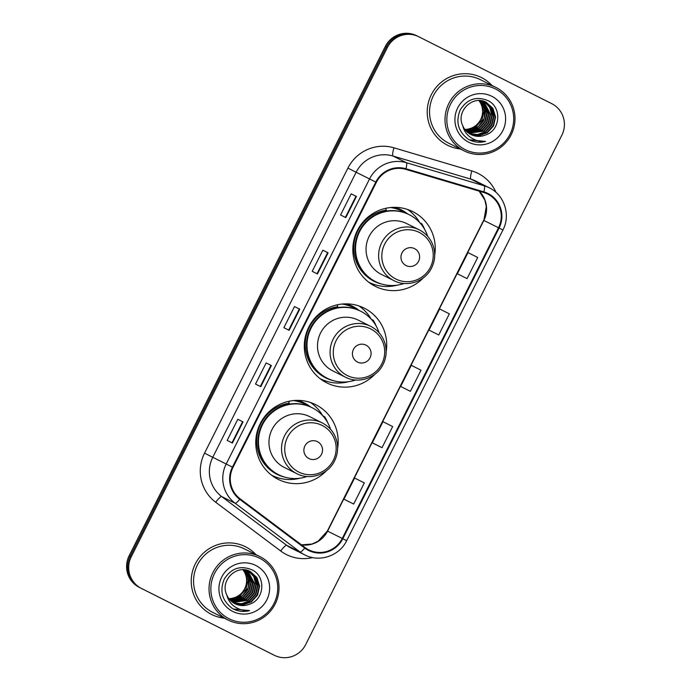 <?xml version="1.0" encoding="UTF-8"?>
<svg xmlns="http://www.w3.org/2000/svg" width="691" height="691" viewBox="0 0 691 691"><rect width="100%" height="100%" fill="white"/><g stroke="black" fill="none" stroke-linecap="round" stroke-linejoin="round"><path stroke-width="1.04" d="M337.623 448.226A41.797 41.071 116.5 0 0 315.735 404.676A41.797 41.071 116.5 0 0 315.606 404.615A41.797 41.071 116.5 0 0 260.239 423.626A41.797 41.071 116.5 0 0 278.179 479.355A41.797 41.071 116.5 0 0 278.309 479.416A41.797 41.071 116.5 0 0 326.385 470.752M386.165 351.71A41.797 41.071 116.5 0 0 364.278 308.16A41.797 41.071 116.5 0 0 364.148 308.1A41.797 41.071 116.5 0 0 308.782 327.111A41.797 41.071 116.5 0 0 326.722 382.84A41.797 41.071 116.5 0 0 326.852 382.9A41.797 41.071 116.5 0 0 374.928 374.237M434.708 255.195A41.797 41.071 116.5 0 0 412.821 211.645A41.797 41.071 116.5 0 0 412.691 211.584A41.797 41.071 116.5 0 0 357.325 230.595A41.797 41.071 116.5 0 0 375.265 286.324A41.797 41.071 116.5 0 0 375.394 286.385A41.797 41.071 116.5 0 0 423.471 277.722M394.829 207.335A38.247 37.582 -63.5 0 1 401.151 209.788A38.247 37.582 -63.5 0 1 401.272 209.848A38.247 37.582 -63.5 0 1 407.655 213.934M346.286 303.85A38.247 37.582 -63.5 0 1 352.609 306.312A38.247 37.582 -63.5 0 1 352.73 306.363A38.247 37.582 -63.5 0 1 359.113 310.449M297.743 400.365A38.247 37.582 -63.5 0 1 304.066 402.827A38.247 37.582 -63.5 0 1 304.187 402.879A38.247 37.582 -63.5 0 1 310.57 406.973M305.871 404.632A38.247 37.582 116.5 0 0 301.665 401.73M354.414 308.117A38.247 37.582 116.5 0 0 350.207 305.215M402.957 211.601A38.247 37.582 116.5 0 0 398.75 208.699M370.583 283.56A41.797 41.071 116.5 0 0 375.394 284.847M419.757 222.657A41.797 41.071 116.5 0 0 407.543 209.442M322.041 380.076A41.797 41.071 116.5 0 0 326.852 381.372M371.214 319.173A41.797 41.071 116.5 0 0 359 305.958M273.498 476.591A41.797 41.071 116.5 0 0 278.309 477.887M322.671 415.688A41.797 41.071 116.5 0 0 310.458 402.473M416.716 35.733A23.658 23.244 116.5 0 0 385.319 46.418L129.148 555.771A23.658 23.244 116.5 0 0 139.28 587.359L272.185 654.222A23.658 23.244 116.5 0 0 272.254 654.256A23.658 23.244 116.5 0 0 272.332 654.291M416.647 35.699L417.692 36.217A23.658 23.244 116.5 0 1 417.77 36.26A23.658 23.244 116.5 0 0 417.692 36.217A23.658 23.244 116.5 0 0 386.373 46.945L130.193 556.298A23.658 23.244 116.5 0 0 140.333 587.877L273.23 654.74A23.658 23.244 116.5 0 0 273.308 654.783A23.658 23.244 116.5 0 0 273.377 654.818M481.549 77.608A37.85 37.193 116.5 0 0 481.428 77.547A37.85 37.193 116.5 0 0 431.279 94.771A37.85 37.193 116.5 0 0 447.535 145.24A37.85 37.193 116.5 0 0 447.647 145.3A37.85 37.193 116.5 0 0 460.284 148.954A37.85 37.193 116.5 0 1 447.647 145.3A37.85 37.193 116.5 0 1 447.535 145.24A37.85 37.193 116.5 0 1 431.279 94.771A37.85 37.193 116.5 0 1 481.428 77.547A37.85 37.193 116.5 0 1 481.549 77.608A37.85 37.193 116.5 0 1 491.957 85.442A37.85 37.193 116.5 0 0 481.549 77.608M245.564 546.806A37.85 37.193 116.5 0 0 245.452 546.745A37.85 37.193 116.5 0 0 195.303 563.96A37.85 37.193 116.5 0 0 211.55 614.437A37.85 37.193 116.5 0 0 211.662 614.498A37.85 37.193 116.5 0 0 224.307 618.151A37.85 37.193 116.5 0 1 211.662 614.498A37.85 37.193 116.5 0 1 211.55 614.437A37.85 37.193 116.5 0 1 195.303 563.96A37.85 37.193 116.5 0 1 245.452 546.745A37.85 37.193 116.5 0 1 245.564 546.806A37.85 37.193 116.5 0 1 255.972 554.64A37.85 37.193 116.5 0 0 245.564 546.806M487.716 194.076A25.239 24.798 -63.5 0 1 498.531 227.762L342.27 538.453A25.239 24.798 -63.5 0 1 308.86 549.889A25.239 24.798 -63.5 0 1 305.111 547.574L240.123 498.816A25.239 24.798 -63.5 0 1 232.988 467.401L376.345 182.355A25.239 24.798 -63.5 0 1 405.816 169.364L483.7 192.487A25.239 24.798 -63.5 0 1 487.639 194.041A25.239 24.798 -63.5 0 1 487.716 194.076M488.001 193.515A25.869 25.42 116.5 0 0 483.881 191.882L405.997 168.759A25.869 25.42 116.5 0 0 375.792 182.079L232.426 467.125A25.869 25.42 116.5 0 0 239.742 499.317L304.731 548.075A25.869 25.42 116.5 0 0 342.831 538.73L499.083 228.047A25.869 25.42 116.5 0 0 488.001 193.515M418.746 36.744A23.658 23.244 116.5 0 0 387.418 47.463L131.238 556.816A23.658 23.244 116.5 0 0 141.379 588.404L274.284 655.267A23.658 23.244 116.5 0 0 305.681 644.582L561.852 135.229A23.658 23.244 116.5 0 0 551.72 103.641L418.815 36.778A23.658 23.244 116.5 0 0 418.746 36.744L417.692 36.217A23.658 23.244 116.5 0 0 386.373 46.945L130.193 556.298A23.658 23.244 116.5 0 0 140.333 587.877L273.23 654.74A23.658 23.244 116.5 0 0 273.308 654.783L272.254 654.256M348.454 501.433L353.688 504.05L364.321 482.914L354.604 478.042L343.971 499.178L348.506 501.459M376.794 445.073L382.037 447.69L392.669 426.554L382.944 421.683L372.319 442.819L376.845 445.099M461.838 275.994L467.073 278.611L477.706 257.475L467.988 252.604L457.356 273.74L461.89 276.02M433.49 332.354L438.733 334.971L449.357 313.835L439.64 308.963L429.007 330.099L433.542 332.38M405.142 388.713L410.385 391.331L421.009 370.195L411.292 365.323L400.659 386.459L405.194 388.739M232.418 443.035L227.175 440.426L237.808 419.29L243.042 421.899L232.418 443.035M317.454 273.956L312.211 271.338L322.844 250.211L328.087 252.82L317.454 273.956M345.802 217.596L340.559 214.979L351.192 193.851L356.426 196.46L345.802 217.596M260.766 386.675L255.523 384.066L266.147 362.93L271.39 365.539L260.766 386.675M289.106 330.315L283.871 327.707L294.496 306.571L299.739 309.179L289.106 330.315M294.496 306.571L299.739 309.179M266.147 362.93L271.39 365.539M351.192 193.851L356.426 196.46M322.844 250.211L328.087 252.82M237.808 419.29L243.042 421.899M410.385 391.331L400.659 386.459M438.733 334.971L429.007 330.099M467.073 278.611L457.356 273.74M382.037 447.69L372.319 442.819M353.688 504.05L343.971 499.178M288.674 330.099L299.298 308.981M317.022 273.74L327.638 252.621M345.37 217.38L355.986 196.261M260.326 386.459L270.95 365.34M231.986 442.819L242.601 421.7M465.026 149.558A33.911 33.323 116.5 0 0 510.027 134.244A33.911 33.323 116.5 0 0 495.499 88.975A33.911 33.323 116.5 0 0 450.497 104.289A33.911 33.323 116.5 0 0 465.026 149.558M464.058 150.837A35.483 34.87 116.5 0 0 464.162 150.888A35.483 34.87 116.5 0 0 511.176 134.754A35.483 34.87 116.5 0 0 495.948 87.429A35.483 34.87 116.5 0 0 495.836 87.377A35.483 34.87 116.5 0 0 448.822 103.52A35.483 34.87 116.5 0 0 464.058 150.837M480.487 79.724A35.483 34.87 116.5 0 0 480.375 79.664A35.483 34.87 116.5 0 0 433.361 95.807A35.483 34.87 116.5 0 0 448.597 143.123A35.483 34.87 116.5 0 0 448.701 143.184L464.162 150.888M486.265 102.337L486.317 102.363C473.024 94.65 455.861 111.165 462.59 125.339L462.797 125.848C464.499 129.718 467.211 132.612 470.942 134.538L470.994 134.564M481.808 100.851L487.267 112.858L485.22 121.806L478.975 128.647L466.529 131.359M481.567 100.817L486.853 112.65L484.806 121.599L478.561 128.44L466.356 131.186M482.75 101.05L488.926 113.687L486.879 122.635L480.642 129.476L467.228 132.016M482.517 100.998L488.511 113.479L486.464 122.428L480.228 129.269L467.056 131.86M483.665 101.301L490.593 114.516L488.546 123.464L482.309 130.305L467.962 132.629M483.432 101.232L490.178 114.309L488.131 123.257L481.886 130.098L467.772 132.482M484.555 101.603L490.092 107.528L492.26 115.345L490.213 124.294L483.968 131.135L468.705 133.19M484.331 101.525L489.738 107.433L491.845 115.138L489.798 124.086L483.553 130.927L468.515 133.052M485.419 101.948L491.508 107.934L493.918 116.174L491.871 125.123L485.635 131.964L477.809 134.762L469.483 133.709M485.203 101.853L491.154 107.831L493.504 115.967L491.456 124.916L485.22 131.756L477.516 134.538L469.284 133.588M486.317 102.363L492.925 108.366L495.585 117.004L493.538 125.952L487.302 132.793L478.975 135.643L470.277 134.184M486.058 102.233L492.562 108.237L495.171 116.796L493.124 125.745L486.879 132.586L478.682 135.419L470.07 134.071M470.942 134.538C475.71 136.818 480.573 136.973 485.531 134.995C480.383 136.922 475.451 136.732 470.709 134.425M485.531 134.995C500.638 130.349 501.942 107.425 488.373 100.826C476.686 95.842 467.315 98.848 460.266 109.852C455.421 121.737 458.081 131.523 468.248 139.202L469.474 139.867M491.819 96.291A25.714 25.265 116.5 0 0 457.692 107.908A25.714 25.265 116.5 0 0 468.705 142.234A25.714 25.265 116.5 0 0 502.832 130.616A25.714 25.265 116.5 0 0 491.819 96.291M469.405 139.832C474.57 142.355 479.951 142.882 485.548 141.422C479.9 141.836 474.777 140.403 470.191 137.129C466.39 134.339 463.92 130.582 462.797 125.848M479.848 100.618L483.933 111.199L481.886 120.148L475.65 126.989L465.207 129.882M480.599 100.679L484.857 109.031L484.123 118.532L478.552 126.393L469.742 130.305M480.841 100.705L485.6 112.028L483.553 120.977L477.317 127.818L465.855 130.651M464.853 129.424A17.828 17.517 116.5 0 0 478.906 100.584M485.548 141.422L469.379 139.815M406.04 265.543A9.467 9.303 116.5 0 0 418.599 261.267A9.467 9.303 116.5 0 0 414.54 248.63A9.467 9.303 116.5 0 0 401.981 252.906A9.467 9.303 116.5 0 0 406.04 265.543M406.8 223.625A28.391 27.899 116.5 0 0 406.714 223.582A28.391 27.899 116.5 0 0 369.098 236.495A28.391 27.899 116.5 0 0 381.285 274.344A28.391 27.899 116.5 0 0 381.372 274.387A28.391 27.899 116.5 0 0 381.458 274.431M427.625 236.236A37.461 36.804 116.5 0 0 409.297 214.737A37.461 36.804 116.5 0 0 409.184 214.676A37.461 36.804 116.5 0 0 359.562 231.718A37.461 36.804 116.5 0 0 375.636 281.66A37.461 36.804 116.5 0 0 375.757 281.721A37.461 36.804 116.5 0 0 404.062 283.474M408.778 214.478A37.461 36.804 116.5 0 0 408.666 214.417A37.461 36.804 116.5 0 0 359.035 231.459A37.461 36.804 116.5 0 0 375.118 281.401A37.461 36.804 116.5 0 0 375.23 281.462L375.757 281.721M405.168 212.897A37.461 36.804 116.5 0 0 401.963 211.075A37.461 36.804 116.5 0 0 401.851 211.023A37.461 36.804 116.5 0 0 390.519 207.542M396.202 208.198A37.461 36.804 116.5 0 0 396.081 208.146A37.461 36.804 116.5 0 0 394.345 207.335M397.152 285.158A41.002 40.294 -63.5 0 1 369.063 282.351A41.002 40.294 -63.5 0 1 368.934 282.282A41.002 40.294 -63.5 0 1 368.623 282.127M419.878 222.787L421.795 223.746L422.849 226.536M382.365 284.243A37.806 37.15 116.5 0 1 373.943 281.211A37.806 37.15 116.5 0 1 354.302 241.427A37.806 37.15 116.5 0 1 386.364 210.159L385.69 208.319M421.795 223.746A41.002 40.294 -63.5 0 1 424.81 229.706M357.497 362.058A9.467 9.303 116.5 0 0 370.056 357.783A9.467 9.303 116.5 0 0 365.997 345.146A9.467 9.303 116.5 0 0 353.438 349.421A9.467 9.303 116.5 0 0 357.497 362.058M358.258 320.14A28.391 27.899 116.5 0 0 358.171 320.097A28.391 27.899 116.5 0 0 320.555 333.01A28.391 27.899 116.5 0 0 332.742 370.86A28.391 27.899 116.5 0 0 332.829 370.903A28.391 27.899 116.5 0 0 332.915 370.946M379.083 332.751A37.461 36.804 116.5 0 0 360.762 311.252A37.461 36.804 116.5 0 0 360.642 311.192A37.461 36.804 116.5 0 0 311.019 328.234A37.461 36.804 116.5 0 0 327.093 378.176A37.461 36.804 116.5 0 0 327.214 378.236A37.461 36.804 116.5 0 0 355.52 379.99M360.236 310.993A37.461 36.804 116.5 0 0 360.123 310.933A37.461 36.804 116.5 0 0 310.492 327.975A37.461 36.804 116.5 0 0 326.575 377.917A37.461 36.804 116.5 0 0 326.688 377.977L327.214 378.236M356.625 309.413A37.461 36.804 116.5 0 0 353.421 307.59A37.461 36.804 116.5 0 0 353.308 307.538A37.461 36.804 116.5 0 0 341.976 304.057M347.659 304.722A37.461 36.804 116.5 0 0 347.538 304.662A37.461 36.804 116.5 0 0 345.802 303.85M348.61 381.674A41.002 40.294 -63.5 0 1 320.52 378.867A41.002 40.294 -63.5 0 1 320.391 378.798A41.002 40.294 -63.5 0 1 320.08 378.642M371.335 319.302L373.252 320.261L374.306 323.051M333.822 380.758A37.806 37.15 116.5 0 1 325.401 377.727A37.806 37.15 116.5 0 1 305.759 337.942A37.806 37.15 116.5 0 1 337.821 306.674L337.148 304.835M373.252 320.261A41.002 40.294 -63.5 0 1 376.267 326.221M308.955 458.574A9.467 9.303 116.5 0 0 321.514 454.298A9.467 9.303 116.5 0 0 317.454 441.661A9.467 9.303 116.5 0 0 304.895 445.937A9.467 9.303 116.5 0 0 308.955 458.574M309.715 416.656A28.391 27.899 116.5 0 0 309.628 416.613A28.391 27.899 116.5 0 0 272.012 429.526A28.391 27.899 116.5 0 0 284.2 467.375A28.391 27.899 116.5 0 0 284.286 467.418A28.391 27.899 116.5 0 0 284.372 467.462M330.54 429.266A37.461 36.804 116.5 0 0 312.22 407.768A37.461 36.804 116.5 0 0 312.099 407.707A37.461 36.804 116.5 0 0 262.476 424.749A37.461 36.804 116.5 0 0 278.551 474.7A37.461 36.804 116.5 0 0 278.672 474.752A37.461 36.804 116.5 0 0 306.977 476.505M311.693 407.509A37.461 36.804 116.5 0 0 311.581 407.448A37.461 36.804 116.5 0 0 261.949 424.49A37.461 36.804 116.5 0 0 278.032 474.432A37.461 36.804 116.5 0 0 278.145 474.492L278.672 474.752M308.082 405.928A37.461 36.804 116.5 0 0 304.878 404.105A37.461 36.804 116.5 0 0 304.766 404.054A37.461 36.804 116.5 0 0 293.433 400.573M299.117 401.238A37.461 36.804 116.5 0 0 298.996 401.177A37.461 36.804 116.5 0 0 297.26 400.365M300.067 478.189A41.002 40.294 -63.5 0 1 271.978 475.382A41.002 40.294 -63.5 0 1 271.848 475.322A41.002 40.294 -63.5 0 1 271.537 475.158M322.792 415.818L324.71 416.777L325.763 419.567M285.279 477.274A37.806 37.15 116.5 0 1 276.858 474.242A37.806 37.15 116.5 0 1 257.216 434.458A37.806 37.15 116.5 0 1 289.279 403.19L288.605 401.35M324.71 416.777A41.002 40.294 -63.5 0 1 327.724 422.737M229.041 618.756A33.911 33.323 116.5 0 0 274.042 603.433A33.911 33.323 116.5 0 0 259.514 558.164A33.911 33.323 116.5 0 0 214.512 573.487A33.911 33.323 116.5 0 0 229.041 618.756M228.073 620.034A35.483 34.87 116.5 0 0 228.185 620.086A35.483 34.87 116.5 0 0 275.199 603.943A35.483 34.87 116.5 0 0 259.963 556.626A35.483 34.87 116.5 0 0 259.851 556.575A35.483 34.87 116.5 0 0 212.845 572.718A35.483 34.87 116.5 0 0 228.073 620.034M244.502 548.922A35.483 34.87 116.5 0 0 244.389 548.861A35.483 34.87 116.5 0 0 197.384 565.005A35.483 34.87 116.5 0 0 212.612 612.321A35.483 34.87 116.5 0 0 212.724 612.381L228.185 620.086M250.28 571.535L250.332 571.561C237.048 563.847 219.876 580.362 226.605 594.536L226.821 595.046C228.522 598.916 231.235 601.809 234.957 603.735L235.018 603.761M245.823 570.049L251.282 582.055L249.235 591.004L242.999 597.845L230.552 600.557M245.59 570.006L250.868 581.848L248.82 590.796L242.584 597.637L230.379 600.384M246.765 570.248L252.949 582.884L250.902 591.833L244.657 598.674L231.252 601.213M246.532 570.196L252.535 582.677L250.488 591.626L244.243 598.466L231.07 601.049M247.68 570.498L254.616 583.714L252.569 592.662L246.324 599.503L231.977 601.826M247.456 570.429L254.193 583.506L252.146 592.455L245.91 599.296L231.796 601.68M248.57 570.801L254.107 576.726L256.275 584.543L254.228 593.491L247.991 600.332L232.729 602.388M248.354 570.714L253.752 576.622L255.86 584.336L253.813 593.284L247.577 600.125L232.539 602.25M249.434 571.137L255.523 577.132L257.942 585.372L255.895 594.32L249.65 601.161L241.824 603.96L233.498 602.906M249.226 571.051L255.178 577.028L257.527 585.165L255.48 594.113L249.235 600.954L241.53 603.735L233.308 602.777M250.332 571.561L256.948 577.564L259.609 586.201L257.562 595.15L251.317 601.991L242.999 604.832L234.292 603.381M250.073 571.431L256.577 577.434L259.185 585.994L257.138 594.942L250.902 601.783L242.705 604.616L234.094 603.269M234.957 603.735C239.725 606.016 244.588 606.171 249.546 604.193C244.407 606.119 239.466 605.929 234.733 603.623M249.546 604.193C264.662 599.546 265.966 576.622 252.396 570.015C240.701 565.031 231.33 568.045 224.281 579.049C219.436 590.935 222.096 600.721 232.271 608.4L233.498 609.065M255.834 565.488A25.714 25.265 116.5 0 0 221.707 577.106A25.714 25.265 116.5 0 0 232.729 611.431A25.714 25.265 116.5 0 0 266.847 599.814A25.714 25.265 116.5 0 0 255.834 565.488M233.428 609.021C238.585 611.552 243.966 612.079 249.572 610.611C243.923 611.025 238.801 609.6 234.206 606.327C230.405 603.537 227.944 599.779 226.821 595.046M243.871 569.816L247.957 580.397L245.91 589.345L239.665 596.178L229.231 599.08M244.614 569.876L248.881 578.22L248.147 587.73L242.567 595.59L233.757 599.503M244.864 569.902L249.624 581.226L247.577 590.174L241.332 597.015L229.878 599.84M228.876 598.622A17.828 17.517 116.5 0 0 242.921 569.781M249.572 610.611L233.403 609.013M385.319 46.418L387.418 47.463M272.185 654.222L274.284 655.267M139.28 587.359L141.379 588.404M129.148 555.771L131.238 556.816M498.531 227.762L483.855 220.446A25.239 24.798 116.5 0 0 479.165 191.139M312.591 557.568A39.43 38.748 -63.5 0 1 286.42 554.562A39.43 38.748 -63.5 0 1 280.684 551.003L215.696 502.245A39.43 38.748 -63.5 0 1 204.536 453.166L347.901 168.12A39.43 38.748 -63.5 0 1 393.948 147.814L471.832 170.936A39.43 38.748 -63.5 0 1 496.017 192.4M304.731 548.075A7.886 1.442 126.9 0 1 300.101 552.014L286.679 545.32A31.544 30.991 116.5 0 0 291.274 548.17A31.544 30.991 116.5 0 0 291.369 548.213L304.791 554.908A31.544 30.991 -63.5 0 1 300.101 552.014L235.113 503.255A31.544 30.991 -63.5 0 1 226.19 463.989L369.547 178.943L375.792 182.079M347.901 168.12L369.547 178.943A31.544 30.991 -63.5 0 1 406.386 162.705L484.27 185.827A31.544 30.991 -63.5 0 1 489.202 187.762A31.544 30.991 -63.5 0 1 489.297 187.814L475.779 181.077A31.544 30.991 116.5 0 0 470.856 179.133L392.972 156.011A31.544 30.991 116.5 0 0 356.133 172.258L212.768 457.295A31.544 30.991 116.5 0 0 221.69 496.561L286.679 545.32A7.886 1.442 -53.1 0 0 280.684 551.003M483.881 191.882A7.886 1.442 106.5 0 0 484.27 185.827L470.856 179.133A7.886 1.442 -73.5 0 1 471.832 170.936M232.426 467.125L204.536 453.166M239.742 499.317A7.886 1.442 126.9 0 1 235.113 503.255L221.69 496.561A7.886 1.442 -53.1 0 0 215.696 502.245M393.948 147.814A7.886 1.442 -73.5 0 0 392.972 156.011L406.386 162.705A7.886 1.442 106.5 0 1 405.997 168.759M342.831 538.73L346.675 540.673L502.936 229.982L499.083 228.047M342.27 538.453L327.379 531.025L318.033 541.295L311.969 544.042L301.475 544.845A25.239 24.798 116.5 0 0 327.594 531.129L483.855 220.446L486.3 206.566L484.823 199.993L479.113 191.122M289.011 330.263L299.644 309.136M317.359 273.904L327.983 252.776M345.699 217.544L356.331 196.417M260.662 386.623L271.295 365.496M232.314 442.983L242.947 421.856M395.813 279.009A26.077 25.627 116.5 0 0 430.424 267.227A26.077 25.627 116.5 0 0 419.247 232.409A26.077 25.627 116.5 0 0 384.637 244.191A26.077 25.627 116.5 0 0 395.813 279.009M393.844 280.606A28.391 27.899 116.5 0 0 393.93 280.65C407.172 287.689 425.276 281.496 431.694 267.754C434.553 261.872 435.373 255.739 434.147 249.339C432.177 240.563 427.254 234.076 419.359 229.887A28.391 27.899 116.5 0 0 419.273 229.844A28.391 27.899 116.5 0 0 381.665 242.757A28.391 27.899 116.5 0 0 393.844 280.606M347.271 375.524A26.077 25.627 116.5 0 0 381.881 363.742A26.077 25.627 116.5 0 0 370.704 328.925A26.077 25.627 116.5 0 0 336.094 340.706A26.077 25.627 116.5 0 0 347.271 375.524M345.301 377.122A28.391 27.899 116.5 0 0 345.388 377.165C358.629 384.205 376.733 378.012 383.151 364.269C386.01 358.387 386.83 352.255 385.604 345.854C383.635 337.078 378.711 330.592 370.817 326.402A28.391 27.899 116.5 0 0 370.73 326.359A28.391 27.899 116.5 0 0 333.122 339.272A28.391 27.899 116.5 0 0 345.301 377.122M298.728 472.039A26.077 25.627 116.5 0 0 333.338 460.258A26.077 25.627 116.5 0 0 322.161 425.44A26.077 25.627 116.5 0 0 287.551 437.222A26.077 25.627 116.5 0 0 298.728 472.039M296.759 473.637A28.391 27.899 116.5 0 0 296.845 473.689C310.086 480.72 328.19 474.527 334.608 460.785C337.467 454.903 338.288 448.77 337.061 442.378C335.092 433.594 330.168 427.107 322.274 422.918A28.391 27.899 116.5 0 0 322.187 422.875A28.391 27.899 116.5 0 0 284.58 435.788A28.391 27.899 116.5 0 0 296.759 473.637M304.791 554.908C319.458 562.699 339.506 555.875 346.675 540.673M489.297 187.814C504.361 194.914 510.882 215.134 502.936 229.982M274.353 655.301L273.308 654.783M327.379 531.025L483.631 220.343M480.375 79.664L495.836 87.377M381.372 274.387L393.93 280.65M396.081 208.146L401.851 211.023M408.666 214.417L409.184 214.676M406.714 223.582L419.359 229.887M332.829 370.903L345.388 377.165M347.538 304.662L353.308 307.538M360.123 310.933L360.642 311.192M358.171 320.097L370.817 326.402M284.286 467.418L296.845 473.689M298.996 401.177L304.766 404.054M311.581 407.448L312.099 407.707M309.628 416.613L322.274 422.918M244.389 548.861L259.851 556.575"/></g></svg>
